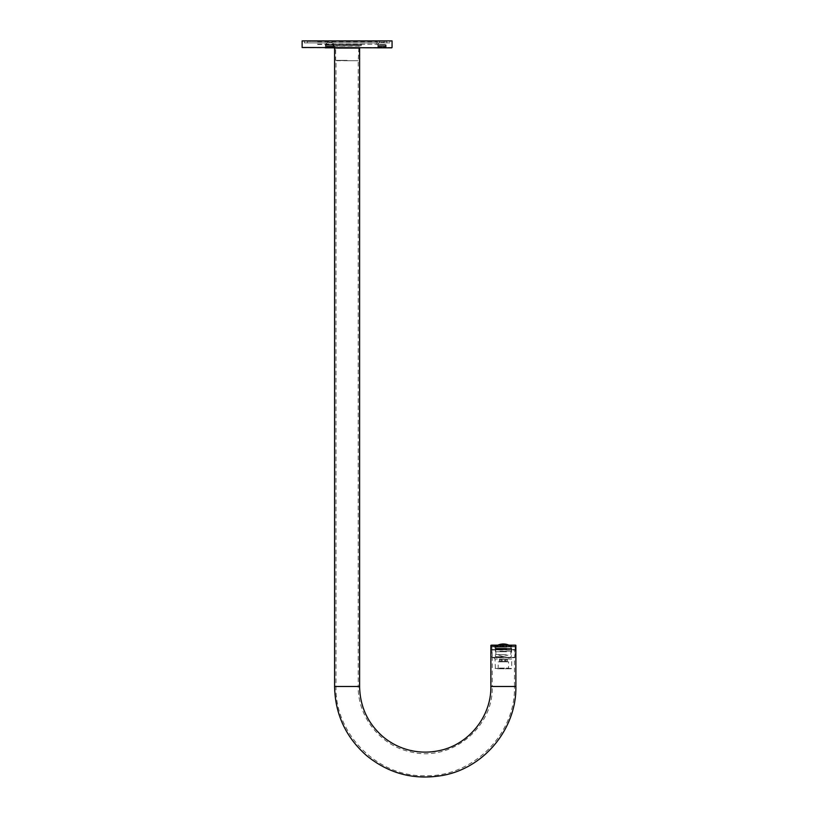 <?xml version="1.0" encoding="UTF-8"?>
<svg xmlns="http://www.w3.org/2000/svg" width="818" height="818" viewBox="0 0 818 818"><rect width="100%" height="100%" fill="white"/><g stroke="black" fill="none" stroke-linecap="round" stroke-linejoin="round"><path stroke-width="0.61" stroke-dasharray="4.09 3.07" d="M514.379 657.662L492.017 657.314L514.726 657.314L514.726 649.983L492.017 649.983L515.176 649.533L491.567 649.533L515.176 649.533L515.176 645.371L491.567 645.371L514.972 645.157M511.362 668.776L495.033 668.429L511.71 668.429L511.71 659.052L495.033 659.052L511.71 659.052L513.101 657.662L493.653 657.662L513.101 657.662M509.256 668.776L497.487 668.776L509.256 668.776L508.561 668.081L498.182 668.081L508.561 668.081L508.561 661.834L498.182 661.834L508.561 661.834M504.358 659.267L504.358 661.486L502.385 661.486L505.258 661.834L504.358 661.486L504.358 659.267L502.385 659.267L504.358 659.267M502.385 659.267L502.385 661.486L501.485 661.834L505.258 661.834L501.485 661.834L502.385 661.486L502.385 659.267L501.403 659.042L502.385 659.267M500.913 659.267L500.913 661.486L499.931 661.486L501.362 661.834L500.913 659.267L499.931 659.267L500.913 659.267M499.931 659.267L499.481 661.834L501.362 661.834L499.481 661.834L499.44 659.042L499.931 659.267M505.831 659.267L505.831 661.486L506.812 661.486L505.381 661.834L505.34 659.042L506.812 659.267L505.831 659.267M506.812 659.267L507.262 661.834L505.258 661.834L507.303 661.834L507.303 659.042L506.812 659.267M503.377 656.619L495.411 656.619L503.377 656.619M511.935 645.157L494.808 645.157L511.935 645.157L494.951 645.402L511.792 645.402L511.792 648.285L494.951 648.285L511.792 648.285M495.064 648.285L511.679 648.285L495.064 648.285L511.332 648.633L495.411 648.633L495.411 656.619L499.44 659.042L499.44 661.834M501.403 661.834L501.403 659.042L501.403 661.834M505.34 659.042L505.34 661.834L505.34 659.042M511.679 648.285L511.332 656.619L507.303 659.042L507.303 661.834M491.771 645.157L492.364 657.662M505.892 645.545L509.133 645.545L505.892 645.545L505.892 646.547L503.377 646.547L503.377 645.545L503.377 646.547L503.377 645.545L499.9 645.545L499.9 646.547L497.61 646.547L497.61 645.545L497.61 646.547L495.217 646.547L495.217 645.545L495.994 645.545L495.994 646.547M510.749 645.545L510.749 646.547L509.133 646.547L509.133 645.545L511.046 645.545L511.046 646.547L511.526 645.545L510.115 645.545L510.115 646.547L510.749 646.547M506.751 647.14L495.217 647.14L506.751 647.14M506.127 645.545L506.127 646.547M499.9 646.547L506.843 645.545L506.843 646.547L500.616 646.547L500.616 645.545L495.698 645.545L495.217 647.14M506.843 646.547L509.133 646.547L509.133 645.545L508.643 646.547L505.892 646.547M511.526 645.545L510.115 645.545M511.526 647.14L510.821 645.545M500.78 646.547L509.624 646.547L500.78 646.547M511.046 646.547L508.643 646.547L508.643 645.545L510.381 645.545L510.381 646.547M500.616 646.547L497.61 646.547L498.101 645.545L500.851 645.545L500.851 646.547M495.698 646.547L498.101 646.547L498.101 645.545L496.362 645.545L496.362 646.547M510.115 646.547L510.821 646.547M511.046 645.545L510.381 645.545M506.843 645.545L506.546 646.547M499.9 645.545L506.546 645.545M495.994 645.545L496.628 645.545L496.628 646.547M495.217 645.545L496.628 645.545M495.923 646.547L495.923 645.545M495.698 645.545L496.362 645.545M500.197 645.545L500.197 646.547M506.485 647.14L495.872 647.14L506.485 647.14M506.485 648.439L495.872 648.439L506.485 648.439M500.197 648.439L511.025 648.439L500.197 648.439M506.751 648.94L495.217 648.94L506.751 648.94M499.992 651.24L511.526 651.24L499.992 651.24M506.546 651.741L495.718 651.741L506.546 651.741M506.485 651.741L495.872 651.741L506.485 651.741M506.485 654.533L495.872 654.533L506.485 654.533M506.056 654.533L496.904 654.533L506.056 654.533M503.07 656.343L504.092 656.343L503.07 656.343M501.097 645.157L508.857 645.157L501.097 645.157M500.78 645.157L509.624 645.157L500.78 645.157M491.945 657.662L514.808 657.662L491.945 657.662L491.945 646.823L514.808 646.823L491.526 646.414L515.217 646.414L491.526 646.414M347.098 60.379L335.666 60.379L347.098 60.379M359.388 47.843L335.319 47.843L358.529 48.19L335.666 48.19L335.666 60.379L347.098 60.696L335.983 60.696L335.983 686.486C334.756 734.175 377.548 776.967 425.237 775.74C472.927 776.967 515.718 734.175 514.481 686.486L492.262 686.486L492.262 657.662L514.481 657.662L492.262 657.662M491.076 645.157L515.667 645.157M491.465 646.414L491.465 645.157L515.289 645.157L515.289 646.414L491.465 646.414L515.289 646.414M335.319 47.843L334.807 47.843M347.098 60.696L358.212 60.696L347.098 60.696M514.808 657.662L515.217 646.414M330.36 47.219L325.492 47.219L330.36 47.219L330.329 47.843L333.969 47.843L325.492 47.843L330.36 47.843M333.151 47.219L333.151 47.843M331.965 46.524L326.955 46.524L331.965 46.524M326.321 46.524L333.969 46.524L326.321 46.524M333.141 46.176L325.492 46.176L333.141 46.176M332.67 46.176L326.085 46.176L332.67 46.176M332.67 45.205L326.085 45.205L332.67 45.205M326.321 45.205L333.969 45.205L326.321 45.205M333.141 44.724L325.492 44.724L333.141 44.724M333.049 47.219L325.503 47.219L333.969 47.219L333.049 47.219L333.049 47.843L325.503 47.843L333.049 47.843M330.196 47.219L330.196 47.843M330.043 46.524L326.955 46.524L330.043 46.524M329.265 46.524L333.969 46.524L329.265 46.524M330.206 46.176L325.503 46.176L330.206 46.176M330.145 46.176L326.085 46.176L330.145 46.176M330.145 45.205L326.085 45.205L330.145 45.205M329.265 45.205L333.969 45.205L329.265 45.205M330.206 44.724L325.503 44.724L330.206 44.724M316.883 41.391L377.313 41.391L316.883 41.391L376.965 41.738L317.231 41.738L317.231 44.162L376.965 44.162L317.578 44.509M307.333 41.391L386.863 41.391L307.333 41.391L307.333 42.914L386.863 42.914L307.333 42.914M379.746 41.391L384.092 41.391L379.746 41.391M327.998 44.581L334.081 44.581L327.998 44.581M328.826 42.505L332.006 42.505L328.826 42.505M380.094 44.581L386.168 44.581L380.094 44.581M380.922 42.505L384.092 42.505L380.922 42.505M389.818 42.914L304.388 42.914L389.818 42.914L389.818 40.9L304.388 40.9L389.818 40.9M327.998 47.843L334.081 47.843L334.081 44.581L332.006 42.505L334.071 44.581L334.071 47.843L327.998 47.843M379.562 41.391L379.562 42.505L377.487 44.581L377.487 47.843L386.168 47.843L386.168 44.581L384.092 42.505L384.092 41.391M325.39 47.843L325.39 44.581L327.466 42.505L327.466 41.391L327.466 42.505L325.39 44.581L325.39 47.843L334.071 47.843M359.286 47.843L334.91 47.843L359.286 47.843L359.082 46.105L335.114 46.105L359.429 45.757L334.766 45.757L359.429 45.757M302.476 47.843L391.72 47.843M302.128 40.9L392.067 40.9M332.691 44.509L361.515 44.509L332.691 44.509L361.167 44.857L333.038 44.857L333.038 45.757L361.167 45.757L333.038 45.757M377.885 47.219L386.065 47.219L377.885 47.219L377.885 47.843L386.065 47.843L377.885 47.843M377.947 47.219L377.947 47.843M379.276 46.524L384.603 46.524L379.276 46.524M385.707 46.524L377.589 46.524L385.707 46.524M377.947 46.176L386.065 46.176L377.947 46.176M378.489 46.176L385.472 46.176L378.489 46.176M378.489 45.205L385.472 45.205L378.489 45.205M385.707 45.205L377.589 45.205L385.707 45.205M377.947 44.724L386.065 44.724L377.947 44.724M490.872 686.486L515.872 686.486M490.872 645.371L515.872 645.371M359.603 686.486L334.593 686.486M359.603 48.057L334.593 48.057M358.877 47.843L358.212 60.696L358.212 686.486L335.983 686.486L358.212 686.486C357.671 717.018 380.707 745.771 410.616 751.895C450.657 762.304 493.683 727.836 492.262 686.486L514.481 686.486L514.481 657.662M302.128 47.495L392.067 47.495M359.082 47.638L335.114 47.638L359.082 47.638M497.487 668.776L498.182 668.081L498.182 661.834M494.808 645.157L494.951 648.285M493.653 657.662L495.033 659.052L495.381 668.776M495.872 647.14L495.872 648.439M510.872 647.14L510.872 648.439M495.718 648.439L495.718 651.741M511.025 648.439L511.025 651.741M495.872 651.741L495.872 654.533M510.872 651.741L510.872 654.533M504.092 656.343L509.839 654.533M502.651 656.343L496.904 654.533M509.624 646.547L509.624 645.157M497.119 646.547L497.119 645.157M333.969 47.843L333.969 47.219L333.969 47.843M325.492 47.843L325.492 47.219L325.503 47.843M330.329 47.219L330.329 47.843M332.507 47.219L332.507 46.524L332.517 47.219M326.955 47.219L326.955 46.524L326.955 47.219M333.376 46.176L333.376 45.205L333.386 46.176M326.085 46.176L326.085 45.205L326.085 46.176M330.175 47.219L330.175 47.843M386.863 41.391L386.863 42.914M304.388 40.9L304.388 42.914M377.313 41.391L376.617 44.509M332.006 41.391L332.006 42.505L331.996 41.391M334.91 47.843L334.766 45.757M361.515 44.509L361.167 45.757M386.065 47.843L386.065 47.219M379.051 46.524L379.051 47.843M384.603 47.219L384.603 46.524M385.472 46.176L385.472 45.205M378.182 46.176L378.182 45.205"/><path stroke-width="1.23" d="M515.667 645.157L490.872 645.371L515.667 645.157M515.289 645.157L491.465 645.157M359.603 48.057L334.593 48.057L359.603 48.057L359.603 686.486L334.593 686.486C335.124 714.094 345.717 737.069 366.372 755.413C389.061 773.93 414.808 780.536 443.612 775.239C484.696 767.519 516.639 728.276 515.872 686.486L490.872 686.486L490.872 645.371M334.081 47.843L325.39 47.843M386.168 47.843L377.487 47.843M391.72 47.843L302.128 47.495L391.72 47.843M392.067 47.495L392.067 40.9L302.128 40.9L302.128 47.495M508.857 645.157A13.354 13.354 0 0 0 497.886 645.157M515.872 686.486L515.872 645.371M490.872 686.486C491.424 716.742 468.285 745.167 438.55 750.76C428.612 752.785 418.734 752.55 408.908 750.055C399.102 747.509 390.339 742.959 382.609 736.394C367.65 723.112 359.981 706.476 359.603 686.486M334.593 48.057L334.593 686.486"/></g></svg>
